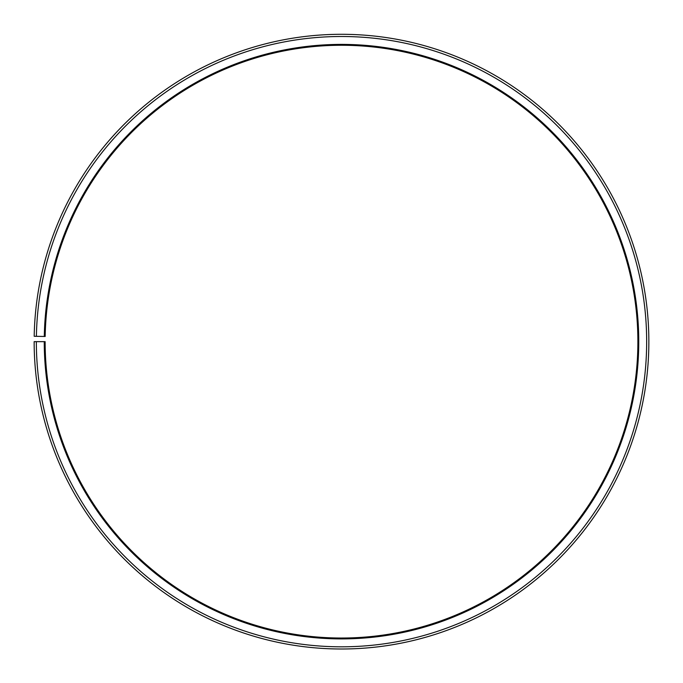 <?xml version="1.0" encoding="UTF-8"?>
<svg xmlns="http://www.w3.org/2000/svg" width="683" height="683" viewBox="0 0 683 683"><rect width="100%" height="100%" fill="white"/><g stroke="black" fill="none" stroke-linecap="round" stroke-linejoin="round"><path stroke-width="1.02" d="M45.172 336.48A296.379 296.379 0 0 1 492.674 86.715A296.379 296.379 0 0 1 488.2 599.179A296.379 296.379 0 0 1 45.129 341.654L44.25 341.654A297.259 297.259 0 0 0 488.635 599.939A297.259 297.259 0 0 0 493.117 85.964A297.259 297.259 0 0 0 44.293 336.463L45.172 336.48M36.344 341.654A305.164 305.164 0 0 0 492.545 606.811A305.164 305.164 0 0 0 497.147 79.168A305.164 305.164 0 0 0 36.395 336.326L34.193 336.284A307.359 307.359 0 0 1 498.274 77.281A307.359 307.359 0 0 1 493.63 608.715A307.359 307.359 0 0 1 34.15 341.654L44.25 341.654M36.395 336.326L44.293 336.463"/></g></svg>

